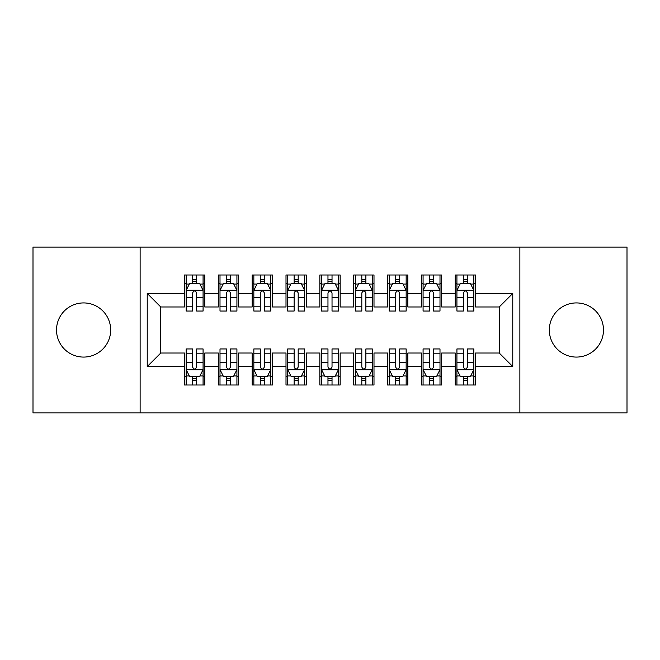 <?xml version="1.0" encoding="UTF-8"?>
<svg xmlns="http://www.w3.org/2000/svg" width="660" height="660" viewBox="0 0 660 660"><rect width="100%" height="100%" fill="white"/><g stroke="black" fill="none" stroke-linecap="round" stroke-linejoin="round"><path stroke-width="0.99" d="M576.403 302.923A27.076 27.076 0 0 0 549.326 330A27.076 27.076 0 0 0 576.403 357.076A27.076 27.076 0 0 0 603.479 330A27.076 27.076 0 0 0 576.403 302.923M83.597 302.923A27.076 27.076 0 0 0 56.521 330A27.076 27.076 0 0 0 83.597 357.076A27.076 27.076 0 0 0 110.674 330A27.076 27.076 0 0 0 83.597 302.923M519.874 412.921L627 412.921L627 247.079L519.874 247.079L519.874 412.921L140.126 412.921L140.126 247.079L33 247.079L33 412.921L140.126 412.921M519.874 247.079L140.126 247.079M147.23 366.556L147.23 293.444L184.462 293.444L184.462 306.983L160.768 306.983L160.768 353.017L147.23 366.556L184.462 366.556L184.462 385.003L204.773 385.003L204.773 366.556L218.311 366.556L218.311 385.003L238.615 385.003L238.615 366.556L252.153 366.556L252.153 385.003L272.464 385.003L272.464 366.556L286.003 366.556L286.003 385.003L306.306 385.003L306.306 366.556L319.844 366.556L319.844 385.003L340.156 385.003L340.156 366.556L353.694 366.556L353.694 385.003L373.997 385.003L373.997 366.556L387.536 366.556L387.536 385.003L407.847 385.003L407.847 366.556L421.385 366.556L421.385 385.003L441.688 385.003L441.688 366.556L455.227 366.556L455.227 385.003L475.538 385.003L475.538 353.017L499.232 353.017L499.232 306.983L475.538 306.983L475.538 293.444L512.77 293.444L512.77 366.556L475.538 366.556M475.538 293.444L475.538 274.997L455.227 274.997L455.227 293.444L441.688 293.444L441.688 274.997L421.385 274.997L421.385 293.444L407.847 293.444L407.847 274.997L387.536 274.997L387.536 293.444L373.997 293.444L373.997 274.997L353.694 274.997L353.694 293.444L340.156 293.444L340.156 274.997L319.844 274.997L319.844 293.444L306.306 293.444L306.306 274.997L286.003 274.997L286.003 293.444L272.464 293.444L272.464 274.997L252.153 274.997L252.153 293.444L238.615 293.444L238.615 274.997L218.311 274.997L218.311 293.444L204.773 293.444L204.773 274.997L184.462 274.997L184.462 293.444M441.688 366.556L441.688 353.017L455.227 353.017L455.227 366.556M512.77 293.444L499.232 306.983M407.847 366.556L407.847 353.017L421.385 353.017L421.385 366.556M455.227 293.444L455.227 306.983L441.688 306.983L441.688 293.444M373.997 366.556L373.997 353.017L387.536 353.017L387.536 366.556M421.385 293.444L421.385 306.983L407.847 306.983L407.847 293.444M340.156 366.556L340.156 353.017L353.694 353.017L353.694 366.556M387.536 293.444L387.536 306.983L373.997 306.983L373.997 293.444M306.306 366.556L306.306 353.017L319.844 353.017L319.844 366.556M353.694 293.444L353.694 306.983L340.156 306.983L340.156 293.444M272.464 366.556L272.464 353.017L286.003 353.017L286.003 366.556M319.844 293.444L319.844 306.983L306.306 306.983L306.306 293.444M238.615 366.556L238.615 353.017L252.153 353.017L252.153 366.556M286.003 293.444L286.003 306.983L272.464 306.983L272.464 293.444M204.773 366.556L204.773 353.017L218.311 353.017L218.311 366.556M252.153 293.444L252.153 306.983L238.615 306.983L238.615 293.444M160.768 353.017L184.462 353.017L184.462 366.556M218.311 293.444L218.311 306.983L204.773 306.983L204.773 293.444M455.227 283.462L456.926 283.462M463.353 283.462L467.412 283.462M473.847 283.462L475.538 283.462M421.385 283.462L423.077 283.462M429.511 283.462L433.57 283.462M439.997 283.462L441.688 283.462M387.536 283.462L389.227 283.462M395.662 283.462L399.721 283.462M406.156 283.462L407.847 283.462M353.694 283.462L355.385 283.462M361.812 283.462L365.879 283.462M372.306 283.462L373.997 283.462M319.844 283.462L321.536 283.462M327.971 283.462L332.029 283.462M338.464 283.462L340.156 283.462M286.003 283.462L287.694 283.462M294.121 283.462L298.188 283.462M304.615 283.462L306.306 283.462M252.153 283.462L253.844 283.462M260.279 283.462L264.338 283.462M270.773 283.462L272.464 283.462M218.311 283.462L220.003 283.462M226.429 283.462L230.488 283.462M236.923 283.462L238.615 283.462M184.462 283.462L186.153 283.462M192.588 283.462L196.647 283.462M203.074 283.462L204.773 283.462M184.462 376.538L186.153 376.538M192.588 376.538L196.647 376.538M203.074 376.538L204.773 376.538M218.311 376.538L220.003 376.538M226.429 376.538L230.488 376.538M236.923 376.538L238.615 376.538M252.153 376.538L253.844 376.538M260.279 376.538L264.338 376.538M270.773 376.538L272.464 376.538M286.003 376.538L287.694 376.538M294.121 376.538L298.188 376.538M304.615 376.538L306.306 376.538M319.844 376.538L321.536 376.538M327.971 376.538L332.029 376.538M338.464 376.538L340.156 376.538M353.694 376.538L355.385 376.538M361.812 376.538L365.879 376.538M372.306 376.538L373.997 376.538M387.536 376.538L389.227 376.538M395.662 376.538L399.721 376.538M406.156 376.538L407.847 376.538M421.385 376.538L423.077 376.538M429.511 376.538L433.57 376.538M439.997 376.538L441.688 376.538M455.227 376.538L456.926 376.538M463.353 376.538L467.412 376.538M473.847 376.538L475.538 376.538M147.23 293.444L160.768 306.983M499.232 353.017L512.77 366.556M196.647 279.403L192.588 279.403M203.074 306.801L196.647 306.801L196.647 311.05L203.074 311.05L203.074 290.4L199.691 283.627L189.535 283.627L186.153 290.4L186.153 311.05L192.588 311.05L192.588 306.801L186.153 306.801M186.153 290.4L186.153 274.997M203.074 290.4L203.074 274.997M192.588 283.627L192.588 274.997M196.647 274.997L196.647 283.627M196.647 306.801L196.647 292.941C195.294 290.334 193.941 290.334 192.588 292.941L192.588 306.801M192.588 380.597L196.647 380.597M186.153 353.199L192.588 353.199L192.588 348.95L186.153 348.95L186.153 369.6L189.535 376.373L199.691 376.373L203.074 369.6L203.074 348.95L196.647 348.95L196.647 353.199L203.074 353.199M203.074 369.6L203.074 385.003M186.153 369.6L186.153 385.003M196.647 376.373L196.647 385.003M192.588 385.003L192.588 376.373M192.588 353.199L192.588 367.059C193.933 369.666 195.294 369.666 196.647 367.059L196.647 353.199M230.488 279.403L226.429 279.403M236.923 306.801L230.488 306.801L230.488 311.05L236.923 311.05L236.923 290.4L233.541 283.627L223.385 283.627L220.003 290.4L220.003 311.05L226.429 311.05L226.429 306.801L220.003 306.801M220.003 290.4L220.003 274.997M236.923 290.4L236.923 274.997M226.429 283.627L226.429 274.997M230.488 274.997L230.488 283.627M230.488 306.801L230.488 292.941C229.144 290.334 227.782 290.334 226.429 292.941L226.429 306.801M264.338 279.403L260.279 279.403M270.773 306.801L264.338 306.801L264.338 311.05L270.773 311.05L270.773 290.4L267.382 283.627L257.227 283.627L253.844 290.4L253.844 311.05L260.279 311.05L260.279 306.801L253.844 306.801M253.844 290.4L253.844 274.997M270.773 290.4L270.773 274.997M260.279 283.627L260.279 274.997M264.338 274.997L264.338 283.627M264.338 306.801L264.338 292.941C262.985 290.334 261.632 290.334 260.279 292.941L260.279 306.801M226.429 380.597L230.488 380.597M220.003 353.199L226.429 353.199L226.429 348.95L220.003 348.95L220.003 369.6L223.385 376.373L233.541 376.373L236.923 369.6L236.923 348.95L230.488 348.95L230.488 353.199L236.923 353.199M236.923 369.6L236.923 385.003M220.003 369.6L220.003 385.003M230.488 376.373L230.488 385.003M226.429 385.003L226.429 376.373M226.429 353.199L226.429 367.059C227.782 369.666 229.136 369.666 230.488 367.059L230.488 353.199M260.279 380.597L264.338 380.597M253.844 353.199L260.279 353.199L260.279 348.95L253.844 348.95L253.844 369.6L257.227 376.373L267.382 376.373L270.773 369.6L270.773 348.95L264.338 348.95L264.338 353.199L270.773 353.199M270.773 369.6L270.773 385.003M253.844 369.6L253.844 385.003M264.338 376.373L264.338 385.003M260.279 385.003L260.279 376.373M260.279 353.199L260.279 367.059C261.632 369.666 262.985 369.666 264.338 367.059L264.338 353.199M298.188 279.403L294.121 279.403M304.615 306.801L298.188 306.801L298.188 311.05L304.615 311.05L304.615 290.4L301.232 283.627L291.076 283.627L287.694 290.4L287.694 311.05L294.121 311.05L294.121 306.801L287.694 306.801M287.694 290.4L287.694 274.997M304.615 290.4L304.615 274.997M294.121 283.627L294.121 274.997M298.188 274.997L298.188 283.627M298.188 306.801L298.188 292.941C296.835 290.334 295.482 290.334 294.121 292.941L294.121 306.801M332.029 279.403L327.971 279.403M338.464 306.801L332.029 306.801L332.029 311.05L338.464 311.05L338.464 290.4L335.074 283.627L324.926 283.627L321.536 290.4L321.536 311.05L327.971 311.05L327.971 306.801L321.536 306.801M321.536 290.4L321.536 274.997M338.464 290.4L338.464 274.997M327.971 283.627L327.971 274.997M332.029 274.997L332.029 283.627M332.029 306.801L332.029 292.941C330.676 290.334 329.323 290.334 327.971 292.941L327.971 306.801M294.121 380.597L298.188 380.597M287.694 353.199L294.121 353.199L294.121 348.95L287.694 348.95L287.694 369.6L291.076 376.373L301.232 376.373L304.615 369.6L304.615 348.95L298.188 348.95L298.188 353.199L304.615 353.199M304.615 369.6L304.615 385.003M287.694 369.6L287.694 385.003M298.188 376.373L298.188 385.003M294.121 385.003L294.121 376.373M294.121 353.199L294.121 367.059C295.474 369.666 296.827 369.666 298.188 367.059L298.188 353.199M327.971 380.597L332.029 380.597M321.536 353.199L327.971 353.199L327.971 348.95L321.536 348.95L321.536 369.6L324.926 376.373L335.074 376.373L338.464 369.6L338.464 348.95L332.029 348.95L332.029 353.199L338.464 353.199M338.464 369.6L338.464 385.003M321.536 369.6L321.536 385.003M332.029 376.373L332.029 385.003M327.971 385.003L327.971 376.373M327.971 353.199L327.971 367.059C329.323 369.666 330.676 369.666 332.029 367.059L332.029 353.199M365.879 279.403L361.812 279.403M372.306 306.801L365.879 306.801L365.879 311.05L372.306 311.05L372.306 290.4L368.923 283.627L358.768 283.627L355.385 290.4L355.385 311.05L361.812 311.05L361.812 306.801L355.385 306.801M355.385 290.4L355.385 274.997M372.306 290.4L372.306 274.997M361.812 283.627L361.812 274.997M365.879 274.997L365.879 283.627M365.879 306.801L365.879 292.941C364.526 290.334 363.173 290.334 361.812 292.941L361.812 306.801M361.812 380.597L365.879 380.597M355.385 353.199L361.812 353.199L361.812 348.95L355.385 348.95L355.385 369.6L358.768 376.373L368.923 376.373L372.306 369.6L372.306 348.95L365.879 348.95L365.879 353.199L372.306 353.199M372.306 369.6L372.306 385.003M355.385 369.6L355.385 385.003M365.879 376.373L365.879 385.003M361.812 385.003L361.812 376.373M361.812 353.199L361.812 367.059C363.165 369.666 364.518 369.666 365.879 367.059L365.879 353.199M399.721 279.403L395.662 279.403M406.156 306.801L399.721 306.801L399.721 311.05L406.156 311.05L406.156 290.4L402.773 283.627L392.617 283.627L389.227 290.4L389.227 311.05L395.662 311.05L395.662 306.801L389.227 306.801M389.227 290.4L389.227 274.997M406.156 290.4L406.156 274.997M395.662 283.627L395.662 274.997M399.721 274.997L399.721 283.627M399.721 306.801L399.721 292.941C398.368 290.334 397.015 290.334 395.662 292.941L395.662 306.801M395.662 380.597L399.721 380.597M389.227 353.199L395.662 353.199L395.662 348.95L389.227 348.95L389.227 369.6L392.617 376.373L402.773 376.373L406.156 369.6L406.156 348.95L399.721 348.95L399.721 353.199L406.156 353.199M406.156 369.6L406.156 385.003M389.227 369.6L389.227 385.003M399.721 376.373L399.721 385.003M395.662 385.003L395.662 376.373M395.662 353.199L395.662 367.059C397.015 369.666 398.368 369.666 399.721 367.059L399.721 353.199M433.57 279.403L429.511 279.403M439.997 306.801L433.57 306.801L433.57 311.05L439.997 311.05L439.997 290.4L436.615 283.627L426.459 283.627L423.077 290.4L423.077 311.05L429.511 311.05L429.511 306.801L423.077 306.801M423.077 290.4L423.077 274.997M439.997 290.4L439.997 274.997M429.511 283.627L429.511 274.997M433.57 274.997L433.57 283.627M433.57 306.801L433.57 292.941C432.217 290.334 430.864 290.334 429.511 292.941L429.511 306.801M429.511 380.597L433.57 380.597M423.077 353.199L429.511 353.199L429.511 348.95L423.077 348.95L423.077 369.6L426.459 376.373L436.615 376.373L439.997 369.6L439.997 348.95L433.57 348.95L433.57 353.199L439.997 353.199M439.997 369.6L439.997 385.003M423.077 369.6L423.077 385.003M433.57 376.373L433.57 385.003M429.511 385.003L429.511 376.373M429.511 353.199L429.511 367.059C430.856 369.666 432.217 369.666 433.57 367.059L433.57 353.199M467.412 279.403L463.353 279.403M473.847 306.801L467.412 306.801L467.412 311.05L473.847 311.05L473.847 290.4L470.464 283.627L460.309 283.627L456.926 290.4L456.926 311.05L463.353 311.05L463.353 306.801L456.926 306.801M456.926 290.4L456.926 274.997M473.847 290.4L473.847 274.997M463.353 283.627L463.353 274.997M467.412 274.997L467.412 283.627M467.412 306.801L467.412 292.941C466.067 290.334 464.706 290.334 463.353 292.941L463.353 306.801M463.353 380.597L467.412 380.597M456.926 353.199L463.353 353.199L463.353 348.95L456.926 348.95L456.926 369.6L460.309 376.373L470.464 376.373L473.847 369.6L473.847 348.95L467.412 348.95L467.412 353.199L473.847 353.199M473.847 369.6L473.847 385.003M456.926 369.6L456.926 385.003M467.412 376.373L467.412 385.003M463.353 385.003L463.353 376.373M463.353 353.199L463.353 367.059C464.706 369.666 466.059 369.666 467.412 367.059L467.412 353.199M202.991 290.227L186.236 290.227M186.153 284.039L189.337 284.039M199.898 284.039L203.074 284.039M192.588 297.734L186.153 297.734M203.074 297.734L196.647 297.734M196.647 281.556L192.588 281.556M186.236 369.773L202.991 369.773M203.074 375.961L199.898 375.961M189.337 375.961L186.153 375.961M196.647 362.266L203.074 362.266M186.153 362.266L192.588 362.266M192.588 378.444L196.647 378.444M236.841 290.227L220.085 290.227M220.003 284.039L223.179 284.039M233.739 284.039L236.923 284.039M226.429 297.734L220.003 297.734M236.923 297.734L230.488 297.734M230.488 281.556L226.429 281.556M270.683 290.227L253.927 290.227M253.844 284.039L257.029 284.039M267.589 284.039L270.773 284.039M260.279 297.734L253.844 297.734M270.773 297.734L264.338 297.734M264.338 281.556L260.279 281.556M220.085 369.773L236.841 369.773M236.923 375.961L233.739 375.961M223.179 375.961L220.003 375.961M230.488 362.266L236.923 362.266M220.003 362.266L226.429 362.266M226.429 378.444L230.488 378.444M253.927 369.773L270.683 369.773M270.773 375.961L267.589 375.961M257.029 375.961L253.844 375.961M264.338 362.266L270.773 362.266M253.844 362.266L260.279 362.266M260.279 378.444L264.338 378.444M304.532 290.227L287.776 290.227M287.694 284.039L290.87 284.039M301.43 284.039L304.615 284.039M294.121 297.734L287.694 297.734M304.615 297.734L298.188 297.734M298.188 281.556L294.121 281.556M338.374 290.227L321.626 290.227M321.536 284.039L324.72 284.039M335.28 284.039L338.464 284.039M327.971 297.734L321.536 297.734M338.464 297.734L332.029 297.734M332.029 281.556L327.971 281.556M287.776 369.773L304.532 369.773M304.615 375.961L301.43 375.961M290.87 375.961L287.694 375.961M298.188 362.266L304.615 362.266M287.694 362.266L294.121 362.266M294.121 378.444L298.188 378.444M321.626 369.773L338.374 369.773M338.464 375.961L335.28 375.961M324.72 375.961L321.536 375.961M332.029 362.266L338.464 362.266M321.536 362.266L327.971 362.266M327.971 378.444L332.029 378.444M372.224 290.227L355.468 290.227M355.385 284.039L358.57 284.039M369.13 284.039L372.306 284.039M361.812 297.734L355.385 297.734M372.306 297.734L365.879 297.734M365.879 281.556L361.812 281.556M355.468 369.773L372.224 369.773M372.306 375.961L369.13 375.961M358.57 375.961L355.385 375.961M365.879 362.266L372.306 362.266M355.385 362.266L361.812 362.266M361.812 378.444L365.879 378.444M406.073 290.227L389.317 290.227M389.227 284.039L392.411 284.039M402.971 284.039L406.156 284.039M395.662 297.734L389.227 297.734M406.156 297.734L399.721 297.734M399.721 281.556L395.662 281.556M389.317 369.773L406.073 369.773M406.156 375.961L402.971 375.961M392.411 375.961L389.227 375.961M399.721 362.266L406.156 362.266M389.227 362.266L395.662 362.266M395.662 378.444L399.721 378.444M439.915 290.227L423.159 290.227M423.077 284.039L426.261 284.039M436.821 284.039L439.997 284.039M429.511 297.734L423.077 297.734M439.997 297.734L433.57 297.734M433.57 281.556L429.511 281.556M423.159 369.773L439.915 369.773M439.997 375.961L436.821 375.961M426.261 375.961L423.077 375.961M433.57 362.266L439.997 362.266M423.077 362.266L429.511 362.266M429.511 378.444L433.57 378.444M473.764 290.227L457.009 290.227M456.926 284.039L460.103 284.039M470.662 284.039L473.847 284.039M463.353 297.734L456.926 297.734M473.847 297.734L467.412 297.734M467.412 281.556L463.353 281.556M457.009 369.773L473.764 369.773M473.847 375.961L470.662 375.961M460.103 375.961L456.926 375.961M467.412 362.266L473.847 362.266M456.926 362.266L463.353 362.266M463.353 378.444L467.412 378.444"/></g></svg>
